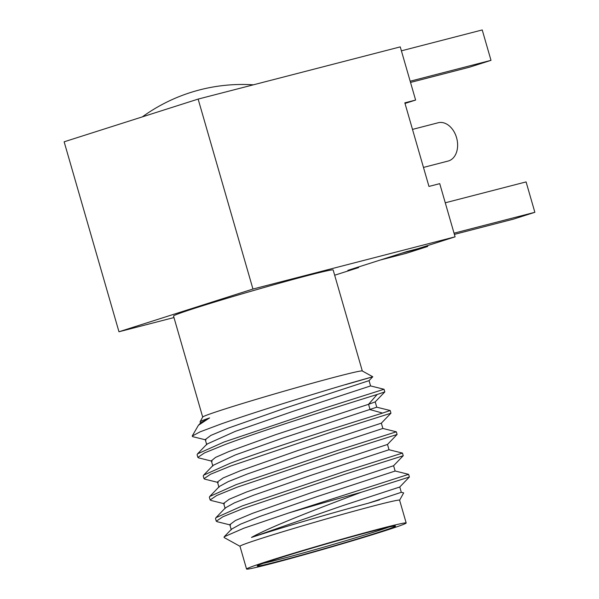 <?xml version="1.0" encoding="UTF-8"?>
<svg xmlns="http://www.w3.org/2000/svg" width="599" height="599" viewBox="0 0 599 599"><rect width="100%" height="100%" fill="white"/><g stroke="black" fill="none" stroke-linecap="round" stroke-linejoin="round"><path stroke-width="0.9" d="M277.322 558.687A71.992 2.007 -16.1 0 1 351.598 536.794A71.992 2.007 -16.1 0 1 395.497 526.004A71.992 2.007 -16.1 0 1 375.423 533.342A71.992 2.007 163.9 0 1 299.358 555.73A71.992 2.007 163.9 0 1 257.211 565.92A71.992 2.007 163.9 0 1 277.322 558.687M388.878 527.09A70.412 1.969 -16.1 0 1 373.903 532.099A70.412 1.969 163.9 0 1 263.395 563.307M246.556 569.05A83.066 2.321 163.9 0 1 269.775 560.634A83.066 2.321 -16.1 0 1 356.51 535.087A83.066 2.321 -16.1 0 1 406.182 522.979A83.066 2.321 -16.1 0 1 382.963 531.395A83.066 2.321 163.9 0 1 296.228 556.943A83.066 2.321 163.9 0 1 246.556 569.05L239.982 546.258A83.066 2.321 163.9 0 1 263.193 537.842A83.066 2.321 -16.1 0 1 349.936 512.295A83.066 2.321 -16.1 0 1 399.6 500.18L406.182 522.979M379.489 499.88L368.198 503.242A86.9 2.426 163.9 0 0 259.524 534.832A86.9 2.426 163.9 0 0 251.498 537.43C270.726 526.573 320.69 507.488 361.107 492.326A98.895 2.763 -16.1 0 0 288.868 512.916L408.615 474.348L395.16 471.009M239.989 546.288L224.108 537.528L224.168 536.794L243.913 528.191L288.868 512.916M395.168 471.024L317.425 496.489L259.846 516.458L240.566 524.147L231.491 529.194M401.315 492.303L368.198 503.242M198.808 457.928L197.865 457.396L204.439 452.949L224.73 444.698C267.371 428.599 353.912 401.742 377.183 394.464L368.55 404.303L275.929 434.575L228.96 451.519L215.565 457.389L211.357 460.833M390.181 410.517L376.749 407.193L375.214 401.884L384.828 391.911L384.049 389.253L326.073 407.642L223.959 442.04L197.498 453.885L197.093 454.738L197.865 457.396M204.963 479.207L204.004 478.668L210.593 474.221L230.87 465.97L332.153 431.842L390.952 413.198L390.189 410.525L382.559 413.085C359.288 420.363 272.747 447.221 230.098 463.312L203.623 475.179L203.233 476.01L204.004 478.668M211.17 500.494L210.144 499.94L216.748 495.485L237.009 487.249L338.278 453.121L397.092 434.47L396.336 431.797L338.053 450.291L236.238 484.591L209.747 496.466L209.373 497.282L210.144 499.94M403.239 455.734L402.476 453.076L344.29 471.533L242.385 505.863L215.91 517.716L215.52 518.562L216.284 521.22L217.512 521.804M403.232 455.749L344.552 474.348L243.149 508.521L222.933 516.742L216.284 521.22M409.372 477.021L361.107 492.326M200.56 423.478L200.081 421.823A86.9 2.426 -16.1 0 1 200.096 421.756A86.9 2.426 -16.1 0 1 209.575 417.9L200.935 422.654L198.419 425.275M384.041 389.268L370.579 385.928L292.874 411.386L235.332 431.347L206.917 444.114M376.749 407.2L282.331 438.243L235.355 454.933L213.072 465.371M209.575 417.9L198.419 425.268L192.189 436.057L200.118 431.842L220.38 424.227C256.754 411.348 321.73 391.469 352.863 382.409C381.391 374.3 378.935 375.056 345.496 384.663M384.813 391.918L377.183 394.464M402.423 453.069L389.006 449.744L311.293 475.217L253.721 495.186L234.426 502.868L225.381 507.885M192.856 436.693L192.189 436.057M370.579 385.936L369.044 380.62L372.788 376.764L362.268 370.961A83.066 2.321 -16.1 0 0 311.615 383.412A83.066 2.321 -16.1 0 0 225.913 408.675A83.066 2.321 163.9 0 0 202.709 417.016L200.096 421.756M369.059 380.642L285.573 407.986L228.107 428.18L210.826 435.413L205.262 439.621M375.199 401.914L368.55 404.303L370.085 409.619L382.559 413.085M396.313 431.804L382.866 428.465L305.138 453.945L247.484 473.944L228.212 481.626L219.361 486.478M382.873 428.48L381.338 423.164L297.883 450.523L240.371 470.739L223.09 477.972L217.444 481.993L218.979 487.309M397.085 434.47L387.478 444.465L303.925 471.832L246.474 492.026L229.222 499.252L223.644 503.392M403.217 455.727L393.603 465.73L310.14 493.082L252.703 513.268L235.414 520.501L229.806 524.694M399.765 487.009L342.381 505.766L251.498 537.43M202.687 417.054L173.53 316.032A83.066 2.321 -16.1 0 1 196.742 307.616A83.066 2.321 -16.1 0 1 283.484 282.069A83.066 2.321 -16.1 0 1 333.149 269.962L362.313 370.983M415.616 100.063L404.834 102.848L428.959 186.431L439.741 183.646L455.09 236.83L252.958 289.04L198.134 99.09L400.259 46.879L415.616 100.063L405.006 103.447M455.09 236.83L417.57 248.795L406.788 251.573L347.832 270.374L358.614 267.588L334.669 275.218M173.965 317.552L118.969 331.764L252.958 289.04M118.969 331.764L64.138 141.806L198.134 99.09M358.442 266.989L358.614 267.588M423.471 167.421L448.097 161.064A19.782 14.054 -104.5 0 0 448.629 160.906A19.782 14.054 75.5 0 0 456.655 138.017A19.782 14.054 75.5 0 0 438.198 122.758L412.494 129.399M410.173 81.217L491 60.342L469.556 67.178L410.525 82.43M401.405 50.825L482.225 29.95L491 60.342M454.386 234.389L513.418 219.137L534.862 212.301L526.087 181.909L445.267 202.791M380.477 259.966L406.227 253.317L427.664 246.481L401.922 253.13M427.424 245.65L427.664 246.481M454.035 233.183L534.862 212.301M224.176 536.801L231.671 529.007M399.608 500.217L403.666 492.88L401.3 492.288L399.78 486.987L409.402 476.991M409.379 477.006L408.615 474.348M197.513 453.892L207.112 443.904M206.745 444.743L205.21 439.426M212.862 466.029L211.327 460.713M389.021 449.752L387.486 444.436M225.142 508.573L223.607 503.257M203.63 475.187L213.244 465.191M209.747 496.474L219.354 486.485M215.917 517.723L225.524 507.735M393.595 465.723L395.13 471.039M229.754 524.522L231.289 529.838M230.518 525.024L217.078 521.692M212.091 461.223L198.651 457.891M381.338 423.179L390.945 413.19M218.208 482.487L204.753 479.155M224.378 503.766L210.923 500.435M205.966 439.943L192.638 436.641M253.384 84.818A170.49 170.49 0 0 0 142.345 116.872"/></g></svg>
